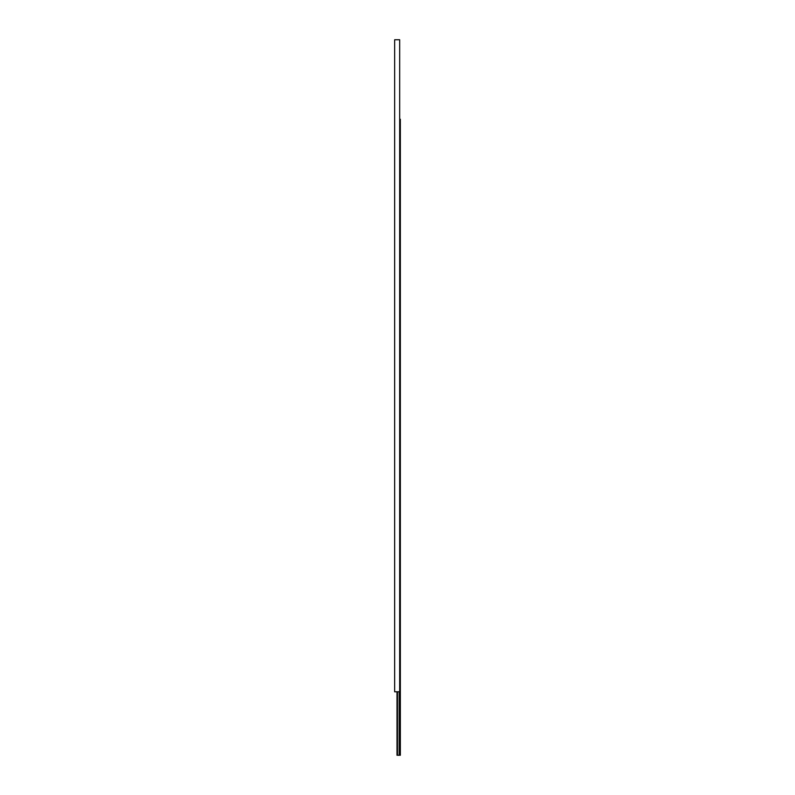 <?xml version="1.0" encoding="UTF-8"?>
<svg xmlns="http://www.w3.org/2000/svg" width="795" height="795" viewBox="0 0 795 795"><rect width="100%" height="100%" fill="white"/><g stroke="black" fill="none" stroke-linecap="round" stroke-linejoin="round"><path stroke-width="1.19" d="M399.676 119.27L400.342 119.27L400.342 755.25L397.003 755.25L397.003 691.789M399.209 755.25L399.209 691.789M397.47 755.25L397.47 691.789M394.658 691.789L394.658 39.75L399.676 39.75L399.676 691.789L394.658 691.789"/></g></svg>
